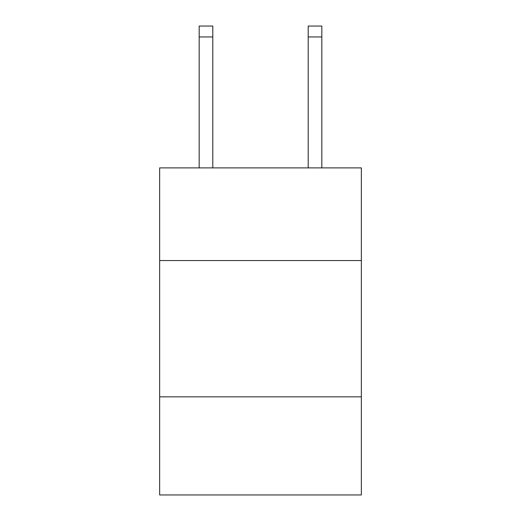 <?xml version="1.0" encoding="UTF-8"?>
<svg xmlns="http://www.w3.org/2000/svg" width="521" height="521" viewBox="0 0 521 521"><rect width="100%" height="100%" fill="white"/><g stroke="black" fill="none" stroke-linecap="round" stroke-linejoin="round"><path stroke-width="0.78" d="M361.346 260.552L361.346 167.886L159.654 167.886L159.654 260.552L361.346 260.552L361.346 494.95L159.654 494.95L159.654 260.552M361.346 396.833L159.654 396.833M212.802 167.886L212.802 36.952L199.178 36.952L199.178 26.05L212.802 26.05L212.802 36.952M199.178 167.886L199.178 36.952M321.822 167.886L321.822 26.05L308.198 26.05L308.198 167.886M308.198 36.952L321.822 36.952"/></g></svg>
